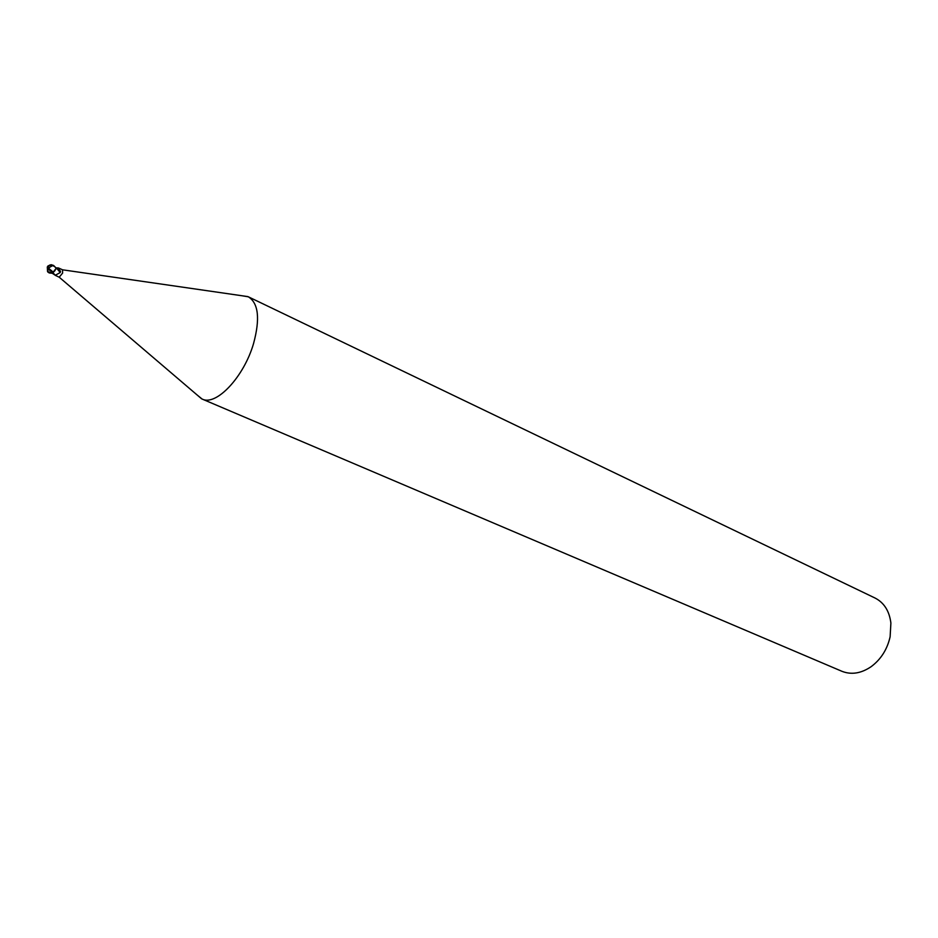 <?xml version="1.0" encoding="UTF-8"?>
<svg xmlns="http://www.w3.org/2000/svg" width="938" height="938" viewBox="0 0 938 938"><rect width="100%" height="100%" fill="white"/><g stroke="black" fill="none" stroke-linecap="round" stroke-linejoin="round"><path stroke-width="1.41" d="M196.898 394.792L202.092 399.037C216.092 406.424 243.915 377.029 253.553 343.543C260.225 318.803 258.501 303.22 248.371 296.818L241.769 295.716M55.811 269.112L56.855 268.502L59.047 269.452L60.536 271.363L60.243 272.548L55.225 275.303L59.211 277.214L62.612 273.075L62.541 269.804L247.902 296.607M202.092 399.037L841.878 671.28C851.329 675.008 861.084 673.472 871.132 666.684C880.934 659.367 887.266 649.389 890.127 636.75L890.889 623.055C889.365 611.025 884.088 602.677 875.048 598.034L248.371 296.818M57.007 267.975L56.198 267.787M59.047 269.452L60.536 271.363M56.855 268.502L60.243 272.548M55.131 275.162L51.684 272.911L52.376 272.255L51.449 273.204L49.151 272.946L47.568 271.586L47.861 269.312L53.384 272.219L52.763 272.442L55.225 275.303M52.868 272.501L56.057 268.467L53.384 272.219L55.131 270.461M57.265 268.022L57.886 267.811M51.52 273.11L52.305 272.219L51.52 273.11M49.503 267.389L52.845 265.466L49.409 265.384L47.451 267.412L48.6 268.526L49.503 267.389M47.381 266.779L49.608 265.126L53.712 265.817L56.174 268.08L53.607 265.466L51.227 264.715L47.944 265.958M47.861 269.312L48.436 268.491L47.451 267.412M54.216 266.24L52.845 265.466M52.927 265.829L54.216 266.298M48.694 268.35L53.384 272.219M47.299 267.365L47.885 272.114M51.86 272.688L52.657 273.544M47.568 271.598L51.801 272.677M58.672 268.045L62.541 269.804M55.26 275.268L54.767 274.658M59.211 277.214L201.623 398.826M49.409 265.384L47.486 267.494M47.357 267.482L47.521 271.492M51.227 264.715L49.608 265.126"/></g></svg>
